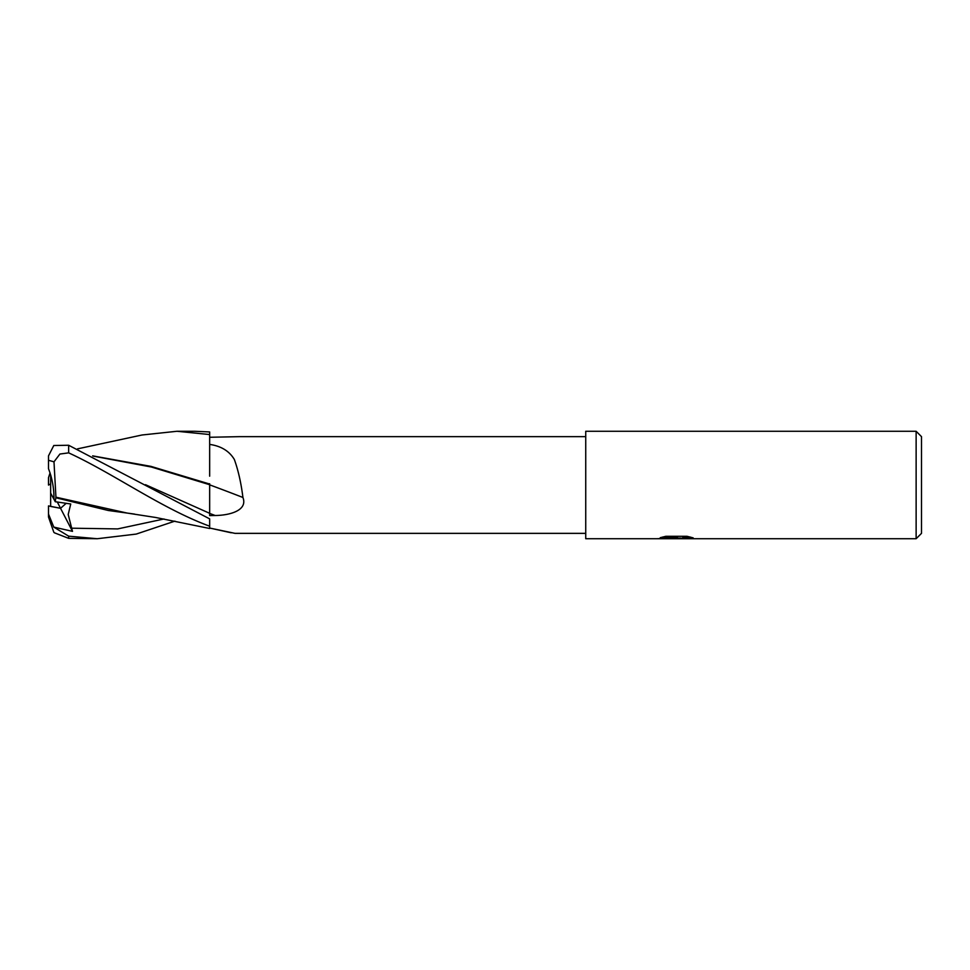 <?xml version="1.0" encoding="UTF-8"?>
<svg xmlns="http://www.w3.org/2000/svg" width="970" height="970" viewBox="0 0 970 970"><rect width="100%" height="100%" fill="white"/><g stroke="black" fill="none" stroke-linecap="round" stroke-linejoin="round"><path stroke-width="1.45" d="M585.734 533.354L234.97 533.354L209.665 528.044L231.2 532.772M209.665 484.854A787.955 209.447 -166.6 0 1 242.924 497.477C241.142 483.133 238.293 470.474 234.364 459.513C229.344 451.086 221.112 446.054 209.665 444.405L209.665 437.276L239.82 436.645L585.734 436.645M242.924 497.477C247.956 510.426 229.805 515.361 215.182 515.506L209.665 515.579L209.665 513.433A779.977 207.325 -166.6 0 1 215.182 515.506M93.132 456.106L151.393 467.019L209.665 484.721L209.665 515.579M50.646 474.851C53.047 483.412 54.15 491.535 53.932 499.235L50.646 493.099L50.646 474.851M174.903 521.132L136.212 534.082L97.267 538.726L68.652 536.167L53.786 527.098L72.483 531.354L60.552 508.304L66.19 503.321L60.552 508.304L50.646 506.437L50.646 493.099M921.5 533.354L916.129 538.726L916.129 431.274L921.5 436.645L921.5 533.354M916.129 538.726L585.734 538.726L585.734 431.274L916.129 431.274M676.102 538.289L656.993 538.726L677.424 537.695L660.243 537.695L665.832 536.301L687.027 536.301L693.174 537.865L675.241 538.726L676.102 537.792M672.634 538.726L669.021 538.192M671.773 538.047L674.914 537.865M679.546 538.047L675.29 538.726M680.758 538.689L683.268 537.453L690.167 537.016M662.704 537.016L677.424 537.016L677.424 537.695M53.786 527.098L48.5 514.051L48.5 505.916L60.552 508.304L57.303 502.011M48.5 514.051L48.5 517.034L53.786 532.178A20.152 20.152 0 0 0 54.356 532.785L68.652 538.35L97.267 538.726M48.5 485.036L50.646 483.945L48.5 485.061L48.5 477.689L50.052 472.911M177.34 431.274L194.74 431.274L176.952 431.274L209.665 434.548L209.665 431.953L194.74 431.274M126.9 513.009L55.933 497.186L53.993 461.829L59.91 454.045L68.652 452.857C113.902 473.675 161.711 508.583 209.665 526.201L209.665 528.092M72.483 531.354L68.203 514.488L70.737 503.988L55.266 501.72L55.92 496.919M55.945 497.792L108.228 510.475L134.478 514.076M209.665 483.727L209.665 484.721M209.665 484.042L150.908 466.364L92.635 455.864M209.665 434.548L209.665 476.173M77.503 448.867L142.044 434.996L176.952 431.274M209.665 526.201L209.665 518.877L68.652 445.254L53.786 445.509L48.5 455.888L48.5 460.277L53.993 461.829M55.266 501.72L53.932 499.235C54.078 488.662 52.271 478.477 48.5 468.704L48.5 460.277M68.652 538.35L68.652 536.167M71.307 528.189L117.637 528.917L163.978 518.986M145.476 484.697L209.665 513.312M68.652 452.857L68.652 445.254M676.102 538.047L680.758 538.047M126.076 512.9L155.6 517.471L209.665 528.492M54.356 532.785L53.786 532.178"/></g></svg>
